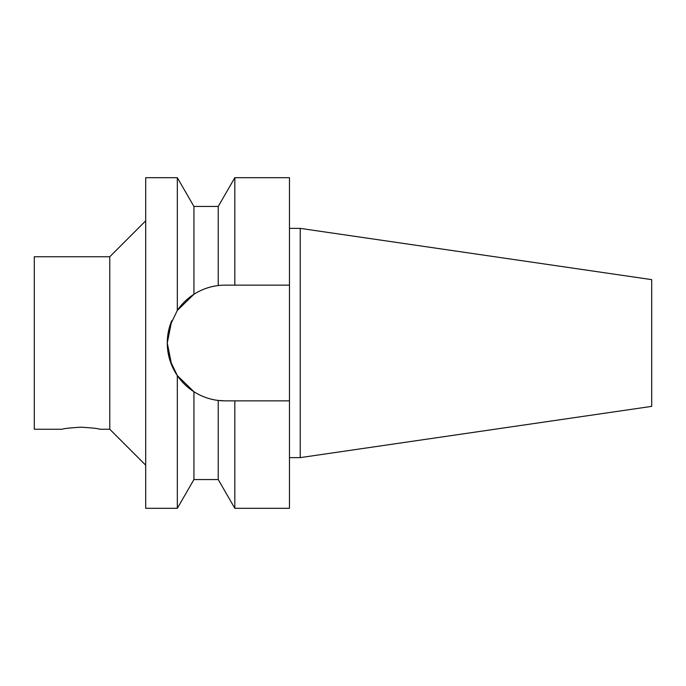 <?xml version="1.0" encoding="UTF-8"?>
<svg xmlns="http://www.w3.org/2000/svg" width="686" height="686" viewBox="0 0 686 686"><rect width="100%" height="100%" fill="white"/><g stroke="black" fill="none" stroke-linecap="round" stroke-linejoin="round"><path stroke-width="1.03" d="M109.769 429.247L109.769 256.753L34.3 256.753L34.3 429.247L62.332 429.247C63.438 428.57 69.663 427.893 81.017 427.198C92.37 427.893 98.595 428.57 99.702 429.247L109.769 429.247L145.706 465.185M177.331 375.602L169.802 359.944L167.264 343L169.802 326.056L177.331 310.398A57.856 57.856 0 0 1 193.932 294.277L193.932 206.443L177.331 177.691L145.706 177.691L145.706 508.309L177.331 508.309L177.331 375.602L193.932 391.723A57.856 57.856 0 0 1 171.706 320.774L167.264 343L171.706 365.226M177.331 508.309L193.932 479.557L193.932 391.723C201.375 396.457 209.479 399.363 218.234 400.444L225.128 400.856L218.234 400.444L218.234 479.557L234.826 508.309L289.458 508.309L289.458 400.856L234.826 400.856L234.826 508.309M202.85 289.603A57.856 57.856 0 0 1 225.128 285.144L289.458 285.144L289.458 400.856M177.331 177.691L177.331 310.398L193.932 294.277C201.375 289.543 209.479 286.637 218.234 285.556L218.234 206.443L234.826 177.691L234.826 285.144M234.826 400.856L225.128 400.856A57.856 57.856 0 0 1 202.85 396.397M234.826 177.691L289.458 177.691L289.458 285.144M300.236 228.378L651.7 279.631L651.7 406.369L300.236 457.622L300.236 228.378L289.458 228.378M289.458 457.622L300.236 457.622M193.932 479.557L218.234 479.557M109.769 256.753L145.706 220.815M193.932 206.443L218.234 206.443"/></g></svg>
